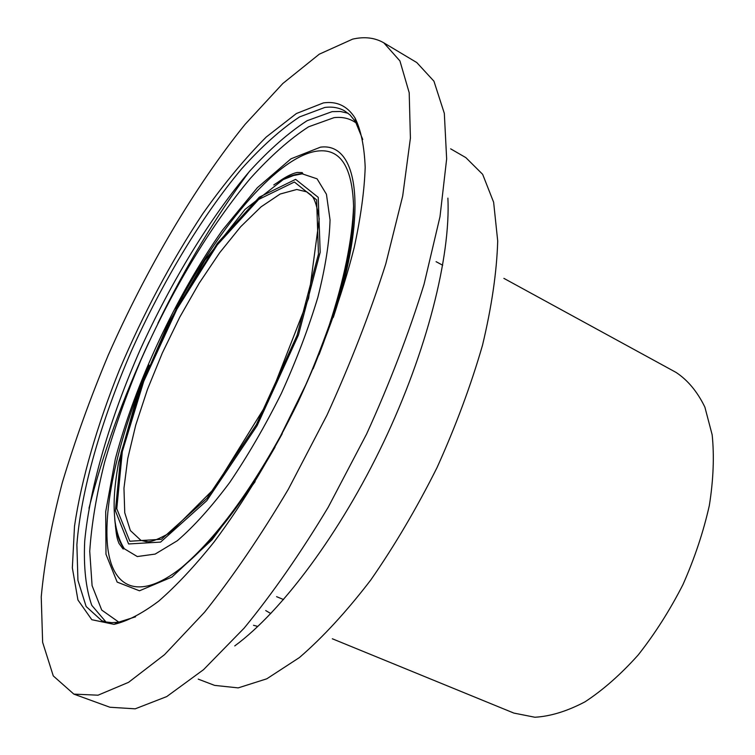 <?xml version="1.0" encoding="UTF-8"?>
<svg xmlns="http://www.w3.org/2000/svg" width="755" height="755" viewBox="0 0 755 755"><rect width="100%" height="100%" fill="white"/><g stroke="black" fill="none" stroke-linecap="round" stroke-linejoin="round"><path stroke-width="1.13" d="M135.589 616.807L118.29 622.271L111.929 622.667L106.087 621.997L101.783 620.714L86.136 606.501L77.935 580.369L76.878 544.714C81.021 490.514 101.179 420.846 131.106 351.679C162.023 282.681 201.349 216.987 241.581 168.884C261.674 146.508 280.992 129.19 299.537 116.931L324.792 107.465C332.172 106.483 338.74 107.597 344.497 110.815L349.942 114.864L355.407 121.517L362.768 139.515M323.385 102.916C336.872 100.962 347.423 105.993 355.039 118.016C360.956 130.049 364.344 146.47 365.184 167.289C364.42 190.515 360.748 217.289 354.18 247.621C341.958 296.12 323.338 347.432 298.319 401.547C272.093 455.095 244.007 501.905 214.08 541.977C194.677 566.193 176.198 585.927 158.663 601.169C141.978 613.636 127.095 621.365 114.024 624.357L91.799 619.704L77.935 599.98L72.348 567.854L74.509 526.169C81.389 479.397 97.15 425.348 119.413 369.941C143.318 313.702 171.102 261.626 202.765 213.74C223.914 183.833 245.064 158.276 266.204 137.061L296.413 113.524L323.385 102.916M352.623 39.137C364.467 36.429 374.867 37.665 383.833 42.846L399.933 60.938L409.201 92.733L410.409 138.127L402.698 195.97L385.777 263.929C370.063 313.212 350.452 363.627 326.953 415.184L288.316 489.287C260.617 535.946 232.7 576.914 204.577 612.192L164.543 654.651L128.548 682.341L98.027 695.195L73.839 694.109L53.275 675.914L42.639 642.335L41.232 596.865C44.469 561.871 51.482 523.857 62.259 482.841C74.839 440.911 90.166 398.376 108.22 355.227C146.168 269.393 194.46 187.013 245.054 124.396L282.795 83.531L319.271 54.19L352.623 39.137M503.887 278.359L676.008 372.385C687.805 380.18 697.431 391.76 704.877 407.124L712.163 434.823C714.362 456.265 713.409 479.831 709.332 505.52C703.415 531.888 694.619 558.256 682.945 584.625C669.836 610.314 654.915 633.766 638.183 654.991C620.818 674.357 603.122 689.957 585.097 701.773C567.326 711.163 550.603 716.325 534.917 717.25L513.844 713.079L332.332 638.777M146.451 541.741L140.883 540.335L130.37 530.557L124.745 512.721L123.962 488.192L127.765 458.455L135.758 425.018L147.48 389.363L162.363 352.915L179.813 317.081L199.16 283.219L219.696 252.68L240.628 226.774L261.088 206.823L280.143 194.035L296.772 189.486L306.766 191.845L311.362 195.29M294.403 182.021L316.609 199.877L318.459 254.01L297.055 335.39L256.36 424.64L206.879 498.432L161.4 539.278L129.832 541.241L116.78 508.7L122.319 451.594L143.752 381.322L177.029 308.946L217.28 244.922L258.71 199.414L294.403 182.021M295.62 179.35L318.232 197.357L320.186 252.274L298.47 334.965L257.096 425.707L206.785 500.697L160.598 542.099L128.586 543.959L115.402 510.824L121.064 452.849L142.818 381.605L176.557 308.238L217.346 243.327L259.371 197.121L295.62 179.35M273.772 184.956C284.173 177.84 293.535 174.084 301.849 173.716L317.072 178.822L326.434 194.262L330.048 219.894C329.425 241.77 325.367 267.544 317.883 297.215C308.465 328.434 296.281 360.522 281.332 393.468C265.184 425.839 247.97 455.529 229.68 482.53C211.362 507.049 193.922 526.452 177.331 540.722L155.162 554.085L137.278 556.548L124.358 548.772C119.016 542.09 115.808 532.19 114.741 519.081M175.953 308.691C220.309 224.056 280.464 153.52 319.497 150.868C340.967 149.377 352.33 167.808 353.566 206.162C353.472 248.64 339.995 302.859 313.117 368.827M282.257 433.672C248.008 496.12 214.429 540.769 181.521 567.628C138.25 601.943 111.41 588.041 107.436 544.799C103.633 501.027 120.47 432.549 149.094 365.127M255.114 481.681L211.976 539.834L171.97 577.037L139.477 590.797L117.157 582.096L105.983 554.245L105.709 511.635L115.345 458.889C135.57 382.436 176.132 295.903 222.451 230.181L257.323 187.74L290.968 158.814L320.488 147.159C357.974 142.053 368.855 210.362 333.266 317.487M118.865 622.186L101.727 610.078L92.091 585.663L89.732 551.32C91.525 524.385 96.47 494.723 104.577 462.334C114.25 429.066 126.274 395.158 140.647 360.616C170.979 291.883 210.135 226.245 250.434 178.322C270.573 156.049 289.958 138.882 308.597 126.802L333.993 117.667C342.581 116.657 350.056 118.488 356.407 123.15M105.955 621.969L91.78 605.35C85.853 588.523 83.494 567.118 84.711 541.127C89.892 486.324 110.419 417.411 140.307 349.489C171.14 281.785 210.06 217.723 249.811 171.017C269.658 149.311 288.759 132.55 307.096 120.715L332.134 111.636L340.477 111.495L348.093 113.259M383.833 42.846L416.788 62.561L433.946 81.2L444.327 113.373L446.649 158.928L440.005 216.666L424.055 284.248C408.908 333.153 389.759 383.087 366.59 434.05L328.236 507.19C300.584 553.179 272.564 593.477 244.167 628.103L203.539 669.666L166.723 696.591L135.211 708.822L109.919 707.246L73.839 694.109M88.977 508.275C102.822 453.812 122.838 398.357 149.018 341.911M157.889 323.282C185.183 267.374 215.609 216.874 249.15 171.781M115.383 526.244L115.591 525.159M279.029 181.785L279.746 180.936M447.894 198.131C450.735 256.445 426.99 351 383.625 442.156C340.222 533.294 281.804 611.352 234.758 645.912M450.65 148.839L465.854 157.625L482.653 174.329L493.628 202.246L497.705 240.987C496.799 271.809 491.731 306.568 482.502 345.252C470.893 385.418 455.737 426.197 437.041 467.581C416.713 508.19 394.62 545.667 370.771 580C346.564 611.559 322.781 637.409 299.424 657.548L266.789 678.811L238.202 687.89L214.637 685.389L198.235 679.132M257.842 626.442L253.51 625.291M270.809 613.551L265.741 610.568M276.604 596.677L283.559 599.555M436.069 261.664L442.685 265.241M306.766 191.845L312.428 196.602C314.958 199.83 317.223 207.257 319.223 218.893L308.606 298.263L268.233 401.462L214.184 488.683L170.064 532.728C159.579 538.674 152.274 541.684 148.14 541.741L140.883 540.335M276.481 183.267C284.654 177.293 291.534 173.688 297.13 172.451L302.189 172.593L302.887 173.697L293.487 175.537L283.219 179.586L244.998 209.465L205.115 259.975L168.054 323.914L137.57 394.761L118.582 462.466C113.656 490.674 113.382 505.189 115.053 521.667C116.742 532.728 119.837 541.769 124.358 548.772L123.056 548.932L118.95 543.355C117.931 540.089 116.506 539.466 115.128 522.243M319.025 354.727C342.383 293.903 353.897 244.375 353.566 206.162C352.396 239.005 344.148 279.954 329.048 325.801C320.564 349.301 312.778 369.025 305.69 384.984L280.596 435.89C247.536 495.61 214.505 539.523 181.502 567.647C211.372 543.808 242.553 503.642 275.037 447.149M356.105 122.64L355.039 118.016M118.29 622.271L114.024 624.357"/></g></svg>
